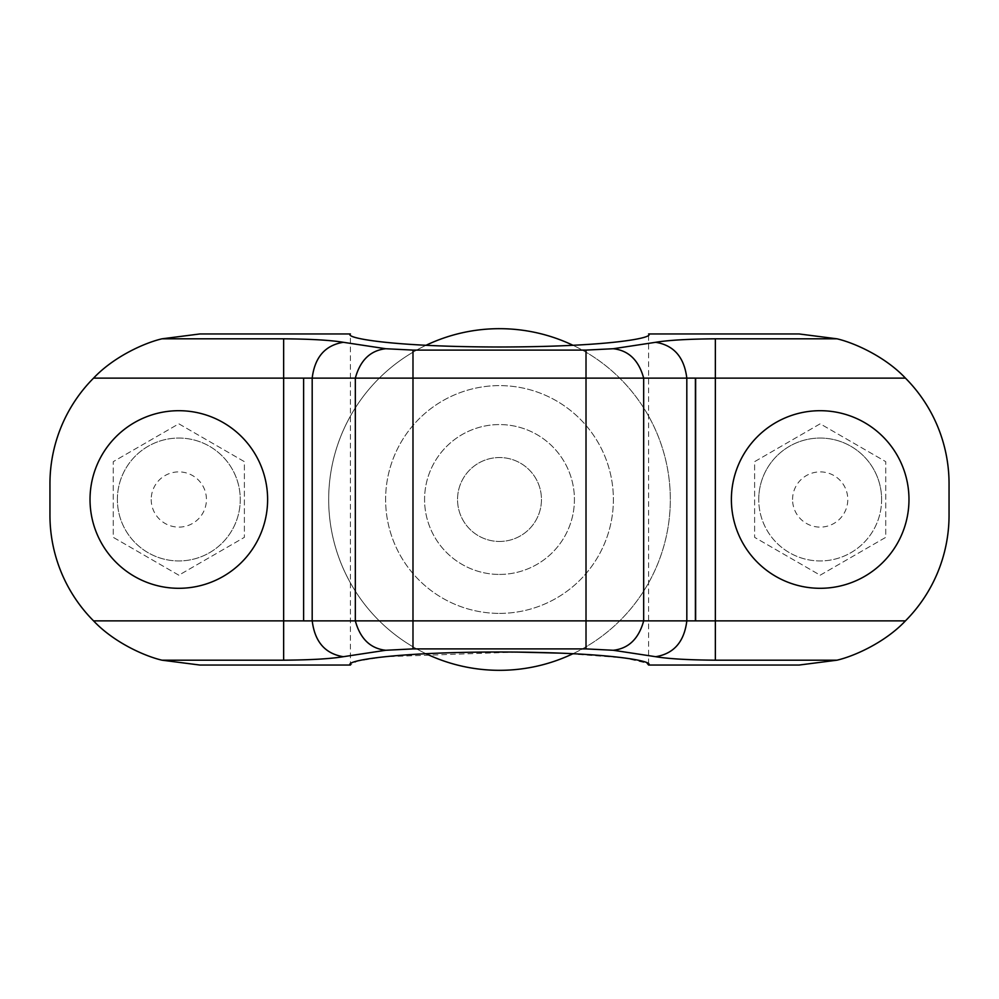 <?xml version="1.0" encoding="UTF-8"?>
<svg xmlns="http://www.w3.org/2000/svg" width="999" height="999" viewBox="0 0 999 999"><rect width="100%" height="100%" fill="white"/><g stroke="black" fill="none" stroke-linecap="round" stroke-linejoin="round"><path stroke-width="0.75" stroke-dasharray="5 3.75" d="M758.74 499.5A61.439 61.439 0 0 1 820.179 438.062A61.439 61.439 0 0 1 881.618 499.5A61.439 61.439 0 0 1 820.179 560.938A61.439 61.439 0 0 1 758.74 499.5A61.439 61.439 0 0 1 820.179 438.062A61.439 61.439 0 0 1 881.618 499.5A61.439 61.439 0 0 1 820.179 560.938A61.439 61.439 0 0 1 758.74 499.5A61.439 61.439 0 0 1 820.179 438.062A61.439 61.439 0 0 1 881.618 499.5M792.569 499.5A27.61 27.61 0 0 1 820.179 471.89A27.61 27.61 0 0 1 847.789 499.5A27.61 27.61 0 0 1 820.179 527.11A27.61 27.61 0 0 1 792.569 499.5M820.179 575.199L885.738 537.35L885.738 461.65L820.179 423.801L754.62 461.65L754.62 537.35L820.179 575.199L885.738 537.35L885.738 461.65L820.179 423.801L754.62 461.65L754.62 537.35L820.179 575.199M905.431 620.879C885.102 642.444 854.295 656.181 836.987 660.189L715.359 660.189L715.359 620.879L905.431 620.879A149.85 149.85 0 0 0 949.05 515.184L949.05 483.816A149.85 149.85 0 0 0 905.431 378.122L93.569 378.122A149.85 149.85 0 0 0 49.95 483.816L49.95 515.184A149.85 149.85 0 0 0 93.569 620.879L695.629 620.879L695.629 378.134M178.821 575.199L113.262 537.35L113.262 461.65L178.821 423.801L244.38 461.65L244.38 537.35L178.821 575.199L113.262 537.35L113.262 461.65L178.821 423.801L244.38 461.65L244.38 537.35L178.821 575.199M516.583 652.072L384.503 656.73L357.155 661.151L350.399 665.034L350.399 333.966C344.405 337.774 389.135 346.828 499.5 347.003C609.865 346.828 654.595 337.774 648.601 333.966L648.601 665.034M560.889 653.146L624.313 657.904L647.09 663.186M836.987 660.189L799.2 665.034M715.359 660.189C687.749 659.927 667.844 658.766 655.656 656.705C673.85 653.733 684.24 641.795 686.825 620.866L686.812 378.122C684.24 357.205 673.85 345.267 655.656 342.295C667.844 340.234 687.749 339.073 715.359 338.811L836.987 338.811C854.27 342.807 885.151 356.581 905.431 378.122M836.987 338.811L799.2 333.966M199.8 333.966L162.013 338.811L283.641 338.811C311.251 339.073 331.156 340.234 343.344 342.295L385.726 348.726L412.987 350.1L586.013 350.1L613.274 348.726L655.656 342.295M93.569 378.122C113.898 356.556 144.705 342.819 162.013 338.811M199.8 665.034L162.013 660.189C144.73 656.193 113.849 642.419 93.569 620.879M715.359 338.811L715.359 620.879L695.629 620.879M499.5 574.425A74.925 74.925 0 0 0 574.425 499.5A74.925 74.925 0 0 0 499.5 424.575A74.925 74.925 0 0 0 424.575 499.5A74.925 74.925 0 0 0 499.5 574.425A74.925 74.925 0 0 0 574.425 499.5A74.925 74.925 0 0 0 499.5 424.575A74.925 74.925 0 0 0 424.575 499.5A74.925 74.925 0 0 0 499.5 574.425M573.039 653.683A170.829 170.829 0 0 0 573.039 345.317M499.5 670.329A170.829 170.829 0 0 0 670.329 499.5A170.829 170.829 0 0 0 499.5 328.671A170.829 170.829 0 0 0 328.671 499.5A170.829 170.829 0 0 0 499.5 670.329M655.656 656.705L613.274 650.274L586.013 648.9L412.987 648.9L385.726 650.274L343.344 656.705C331.156 658.766 311.251 659.927 283.641 660.189L162.013 660.189M613.274 650.274C628.621 648.538 638.761 638.748 643.668 620.879L643.668 378.122C638.761 360.252 628.621 350.462 613.274 348.726M385.726 650.274C370.379 648.538 360.239 638.748 355.332 620.879L355.332 378.122C360.239 360.252 370.379 350.462 385.726 348.726M343.344 656.705C325.15 653.733 314.785 641.795 312.225 620.879L303.596 620.891M312.188 620.879L312.188 378.122C314.772 357.205 325.15 345.267 343.344 342.295M499.5 613.386A113.886 113.886 0 0 0 613.386 499.5A113.886 113.886 0 0 0 499.5 385.614A113.886 113.886 0 0 0 385.614 499.5A113.886 113.886 0 0 0 499.5 613.386A113.886 113.886 0 0 0 613.386 499.5A113.886 113.886 0 0 0 499.5 385.614A113.886 113.886 0 0 0 385.614 499.5A113.886 113.886 0 0 0 499.5 613.386M425.961 345.317A170.829 170.829 0 0 0 425.961 653.683A170.829 170.829 0 0 1 425.961 345.317M499.5 541.458A41.958 41.958 0 0 0 541.458 499.5A41.958 41.958 0 0 0 499.5 457.542A41.958 41.958 0 0 0 457.542 499.5A41.958 41.958 0 0 0 499.5 541.458A41.958 41.958 0 0 1 457.542 499.5A41.958 41.958 0 0 1 499.5 457.542A41.958 41.958 0 0 1 541.458 499.5A41.958 41.958 0 0 1 499.5 541.458M117.383 499.5A61.439 61.439 0 0 1 178.821 438.062A61.439 61.439 0 0 1 240.26 499.5A61.439 61.439 0 0 1 178.821 560.938A61.439 61.439 0 0 1 117.383 499.5A61.439 61.439 0 0 0 178.821 560.938A61.439 61.439 0 0 0 240.26 499.5A61.439 61.439 0 0 0 178.821 438.062A61.439 61.439 0 0 0 117.383 499.5A61.439 61.439 0 0 0 178.821 560.938A61.439 61.439 0 0 0 240.26 499.5M151.211 499.5A27.61 27.61 0 0 0 178.821 527.11A27.61 27.61 0 0 0 206.431 499.5A27.61 27.61 0 0 0 178.821 471.89A27.61 27.61 0 0 0 151.211 499.5M283.641 660.189L283.641 338.811M695.404 620.879L695.404 378.109L686.837 378.122M695.391 620.879L686.825 620.866M586.013 648.9L586.013 350.1M412.987 648.9L412.987 350.1M303.609 620.891L303.609 378.122L312.188 378.122"/><path stroke-width="1.5" d="M905.431 620.879C885.102 642.444 854.295 656.181 836.987 660.189L715.359 660.189L715.359 620.879L905.431 620.879A149.85 149.85 0 0 0 949.05 515.184L949.05 483.816A149.85 149.85 0 0 0 905.431 378.122L93.569 378.122A149.85 149.85 0 0 0 49.95 483.816L49.95 515.184A149.85 149.85 0 0 0 93.569 620.879L695.629 620.879L695.629 378.134M908.978 499.5A88.799 88.799 0 0 0 820.179 410.701A88.799 88.799 0 0 0 731.38 499.5A88.799 88.799 0 0 0 820.179 588.299A88.799 88.799 0 0 0 908.978 499.5A88.799 88.799 0 0 1 820.179 588.299A88.799 88.799 0 0 1 731.38 499.5A88.799 88.799 0 0 1 820.179 410.701A88.799 88.799 0 0 1 908.978 499.5M715.359 660.189C688.199 659.977 668.306 658.803 655.656 656.705C673.85 653.733 684.24 641.795 686.825 620.866L686.812 378.122C684.24 357.205 673.85 345.267 655.656 342.295C668.306 340.197 688.199 339.023 715.359 338.811L715.359 620.879L695.629 620.879M90.022 499.5A88.799 88.799 0 0 0 178.821 588.299A88.799 88.799 0 0 0 267.62 499.5A88.799 88.799 0 0 0 178.821 410.701A88.799 88.799 0 0 0 90.022 499.5A88.799 88.799 0 0 0 178.821 588.299A88.799 88.799 0 0 0 267.62 499.5A88.799 88.799 0 0 0 178.821 410.701A88.799 88.799 0 0 0 90.022 499.5M647.09 663.186L648.601 665.034C654.595 661.226 609.865 652.172 499.5 651.997C389.135 652.172 344.405 661.226 350.399 665.034L199.8 665.034L162.013 660.189C144.73 656.193 113.849 642.419 93.569 620.879M648.601 665.034L799.2 665.034L836.987 660.189M655.656 656.705L613.274 650.274L586.013 648.9L412.987 648.9L385.726 650.274L343.344 656.705C330.694 658.803 310.801 659.977 283.641 660.189L162.013 660.189M93.569 378.122C113.898 356.556 144.705 342.819 162.013 338.811L199.8 333.966L350.399 333.966C344.405 337.774 389.135 346.828 499.5 347.003C609.865 346.828 654.595 337.774 648.601 333.966L799.2 333.966L836.987 338.811C854.27 342.807 885.151 356.581 905.431 378.122M516.583 652.072L560.889 653.146M162.013 338.811L283.641 338.811C310.801 339.023 330.694 340.197 343.344 342.295L385.726 348.726L412.987 350.1L586.013 350.1L613.274 348.726L655.656 342.295M613.274 650.274C628.621 648.538 638.761 638.748 643.668 620.879L643.668 378.122C638.761 360.252 628.621 350.462 613.274 348.726M385.726 650.274C370.379 648.538 360.239 638.748 355.332 620.879L355.332 378.122C360.239 360.252 370.379 350.462 385.726 348.726M343.344 656.705C325.15 653.733 314.785 641.795 312.225 620.879L303.596 620.891M312.188 620.879L312.188 378.122C314.772 357.205 325.15 345.267 343.344 342.295M499.5 670.329A170.829 170.829 0 0 1 425.961 653.683A170.829 170.829 0 0 0 573.039 653.683M573.039 345.317A170.829 170.829 0 0 0 425.961 345.317A170.829 170.829 0 0 1 499.5 328.671M695.404 620.879L695.404 378.109L686.837 378.122M695.391 620.879L686.825 620.866M586.013 648.9L586.013 350.1M412.987 648.9L412.987 350.1M303.609 620.891L303.609 378.122L312.188 378.122M283.641 660.189L283.641 338.811M715.359 338.811L836.987 338.811"/></g></svg>
